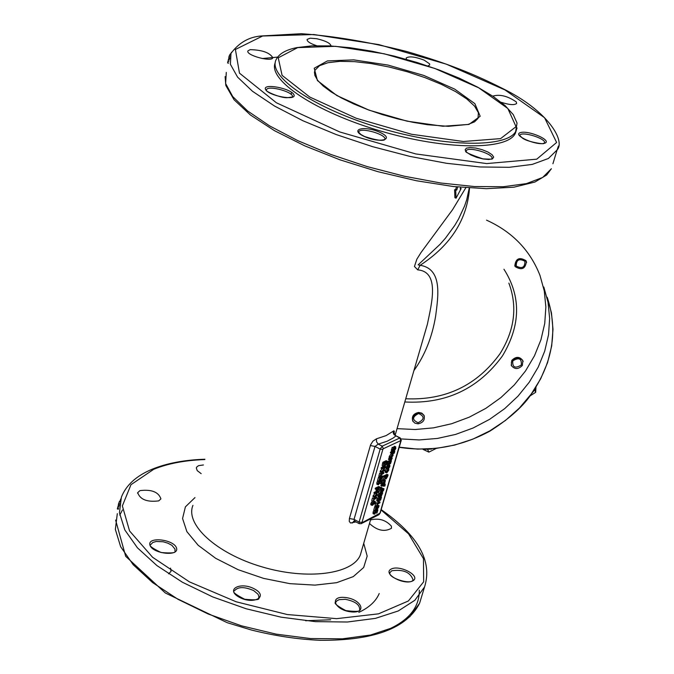 <?xml version="1.0" encoding="UTF-8"?>
<svg xmlns="http://www.w3.org/2000/svg" width="674" height="674" viewBox="0 0 674 674"><rect width="100%" height="100%" fill="white"/><g stroke="black" fill="none" stroke-linecap="round" stroke-linejoin="round"><path stroke-width="1.01" d="M418.04 423.836L414.94 423.171L412.791 421.098C411.452 416.49 413.406 413.6 418.664 412.437L421.789 413.111L423.938 415.226C425.235 419.818 423.272 422.691 418.04 423.836M522.316 365.519C518.18 369.571 514.489 369.521 511.246 365.367L511.785 360.388C515.947 356.319 519.637 356.394 522.864 360.598L522.316 365.519M525.939 260.678L526.369 261.529C525.45 268.842 521.735 270.544 515.222 266.643L514.818 265.842C515.677 258.513 519.384 256.786 525.939 260.678M492.804 96.188L492.829 96.112C499.779 94.065 507.598 95.994 516.284 101.917L516.621 103.451C514.506 105.304 509.367 104.917 501.195 102.296M406.43 59.346L406.178 58.015C409.093 56.026 415.074 56.726 424.123 60.121L429.549 63.811L429.7 64.99L427.88 65.985M316.578 45.689C310.015 43.465 306.864 41.367 307.117 39.404L310.259 38.182L316.755 38.721C325.989 40.903 330.766 43.406 331.086 46.228M250.147 49.657C262.178 49.935 269.752 52.648 272.877 57.795C271.496 62.362 245.336 55.083 247.948 50.862L250.147 49.657M516.351 130.2L515.366 133.25C507.766 150.479 445.674 150.243 380.642 131.034C315.508 112.044 267.502 79.945 275.236 62.741M373.918 498.297L373.118 501.06L373.404 500.057L376.631 497.96L376.496 497.024L375.89 498.204L373.615 499.324L373.918 498.297L372.503 497.909L373.565 498.474M372.503 497.909L371.703 500.672L372.764 501.229M373.716 498.196L374.828 497.648L375.89 498.204M374.828 497.648L375.123 496.62L376.185 497.185M375.123 496.62L376.496 497.024M386.927 472.685L388.814 470.14L388.772 468.809L388.039 468.868L386.143 471.421L386.185 472.744L386.927 472.685M387.457 468.177L388.654 468.75M386.564 471.067L387.323 469.938M388.443 470.317L386.539 472.019L387.82 469.618L388.426 469.534L388.443 470.317M385.233 472.255L385.081 470.865L386.362 468.725M391.308 460.072L392.276 458.025L389.757 459.221L389.547 459.938L391.341 459.095L391.308 460.072L390.33 459.567M391.173 460.468L390.094 459.954L391.164 460.511M389.757 459.221L388.687 458.665L388.477 459.39L389.547 459.938M391.628 457.688L392.276 458.025M388.687 458.665L389.783 458.143M387.66 476.358L388.089 474.9L384.728 476.518L384.5 477.276L385.84 476.628L385.595 477.495L383.447 480.916L385.494 478.186L386.143 478.885L387.66 476.358M384.5 477.276L383.439 476.72L383.658 475.962L387.019 474.344L388.089 474.9M383.658 475.962L384.728 476.518M384.854 477.108L385.595 477.495M386.025 477.099L386.884 477.537L386.337 478.119L385.899 478.051L386.219 476.451L387.483 475.836L386.884 477.537M383.447 480.916L382.377 480.36L384.332 477.192M382.663 479.374L383.733 479.93M393.06 455.548L393.009 454.158L392.293 454.2L390.356 456.972L390.145 458.337L392.049 454.942L391.19 457.907L393.06 455.548M391.72 457.056L392.698 454.807L391.72 457.056M392.883 454.091L391.223 453.644L389.286 456.416L389.075 457.781L390.145 458.337M390.591 457.604L391.19 457.907M382.967 483.806L384.424 481.143L383.573 484.084L384.803 483.081L385.393 480.351L384.669 480.41L382.739 483.182L382.529 484.53L382.967 483.806M382.967 483.772L383.573 484.084M384.298 482.542L384.677 482.744L384.096 483.233L385.081 481L384.677 482.744M384.298 479.778L385.267 480.292M382.529 484.53L381.467 483.974L382.731 480.537M393.793 447.603L392.42 449.87L392.293 451.226L392.858 451.411L395.293 447.629L394.635 450.384L395.874 448.336L395.478 446.854L392.782 450.653L393.793 447.603L392.158 447.317L393.228 447.873M393.987 449.988L394.644 450.333M393.961 450.038L394.635 450.384M391.442 450.906L392.158 447.317M393.439 448.21L394.189 448.598M393.414 447.41L393.692 446.963L394.762 447.511M393.692 446.963L394.408 446.306L395.781 446.803M384.29 484.421L382.116 485.482L381.905 486.198L384.079 485.137L383.742 486.291L384.879 484.842L384.98 485.929L385.242 484.159L383.616 484.067M381.905 486.198L380.844 485.642L382.209 484.362M381.054 484.926L382.116 485.482M382.765 485.777L383.742 486.291M384.172 485.861L384.601 486.089M384.163 485.895L384.593 486.123M394.383 452.709L394.779 451.386L394.189 451.47L394.332 450.982L391.661 452.65L391.459 453.375L393.624 452.355L393.287 453.526L393.987 452.17L394.383 452.709L393.902 452.465M393.464 450.881L393.978 451.15M393.102 451.251L393.835 451.631M393.641 450.628L394.332 450.982M393.7 453.155L394.13 453.375M393.709 453.113L394.147 453.341M392.26 452.995L393.287 453.526M391.661 452.65L390.591 452.102L390.381 452.827L391.459 453.375M390.591 452.102L392.251 451.319M383.961 488.667L382.529 491.388L381.24 489.897L380.768 490.133L380.144 493.427L380.945 490.655L381.686 492.146L382.327 492.146L383.742 490.015L383.961 488.667L382.419 488.347L383.481 488.903M381.602 490.756L382.419 488.347M382.411 488.389L383.472 488.945M382.436 488.844L383.498 489.4M379.748 493.612L378.687 493.056L379.698 489.577L381.24 489.897M379.698 489.577L380.768 490.133M380.734 491.371L381.391 491.717M380.743 491.666L381.745 492.189M388.569 463.08L388.03 465.153L390.558 463.552L391.392 460.923L389.901 463.645L390.145 461.378L388.569 463.08L387.499 462.524L387.997 461.496L389.067 462.052M388.864 464.142L389.766 462.12L389.564 463.805L388.864 464.142M389.808 461.201L390.322 460.367L391.392 460.923M389.884 460.569L390.954 461.126M388.241 464.437L387.171 463.881L386.96 464.605L388.03 465.153M387.171 463.881L388.502 464.31M387.44 463.754L388.443 463.889M387.373 463.333L387.499 462.524M388.822 463.426L389.564 463.805M387.997 461.496L388.679 460.848L390.077 461.336M389.875 460.612L390.945 461.168M378.931 498.255L377.794 500.133L377.701 501.363L378.316 501.481L379.496 499.923L379.976 500.571L380.743 499.763L381.492 497.117L380.599 499.35L379.892 499.847L379.622 498.895L378.569 500.706L378.198 499.889L378.931 498.255L377.389 497.934L378.451 498.49M376.85 501.001L377.389 497.934M380.203 496.679L381.492 497.117M380.06 496.848L381.021 497.353M380.026 496.881L381.004 497.395M379.673 498.541L379.959 496.957M379.976 497.302L381.029 497.859M378.83 498.204L379.993 498.709M378.813 498.474L379.622 498.895M389.075 465.271L387.929 466.298L387.019 469.062L388.864 466.012L389.42 465.961L389.454 466.796L388.788 468.211L389.825 466.635L389.901 465.355L388.46 464.95M387.044 468.565L385.975 468.009L387.019 469.062M385.975 468.009L387.626 464.95M388.797 468.169L387.727 467.613L388.788 468.211M387.727 467.613L388.064 467.04L389.125 467.588M388.064 467.04L388.35 466.366M379.041 505.551L377.617 508.272L376.319 506.814L375.848 507.05L375.224 510.319L376.033 507.556L376.766 509.022L377.415 509.022L378.822 506.89L379.041 505.551L377.507 505.239L378.561 505.795M376.673 507.64L377.507 505.239M377.491 505.273L378.552 505.837M377.524 505.727L378.577 506.284M374.837 510.513L373.775 509.957L374.786 506.494L376.319 506.814M374.786 506.494L375.848 507.05M375.822 508.263L376.471 508.609M375.822 508.541L376.825 509.072M382.006 487.774L381.096 488.995L382.006 487.774L380.945 487.218L380.296 487.529L381.358 488.086M381.096 488.995L380.035 488.439L380.296 487.529M386.91 462.541L387.289 461.235L383.902 462.844L383.447 466.568L384.29 466.551L386.05 464.715L386.91 462.541M382.554 466.105L382.133 465.498L382.832 462.288L386.219 460.687L387.289 461.235M382.832 462.288L383.902 462.844M383.666 465.085L384.795 463.813L385.873 464.369L384.525 465.751L383.674 465.473L384.07 463.417L386.682 462.179L385.873 464.369M384.795 463.813L385.225 462.87M382.133 465.498L383.203 466.054M382.234 493.174L381.383 495.601L381.223 494.489L379.369 496.426L380.161 494.025L379.024 495.904L379.041 497.277L380.751 495.676L381.206 496.35L382.731 492.888L381.172 492.618L382.251 493.124M378.08 496.772L378.62 493.705L380.161 494.025M380.043 494.244L380.852 494.665M380.069 493.975L381.223 494.489M380.903 494.32L381.206 493.082L382.259 493.638M381.206 493.082L381.172 492.618M381.189 492.568L382.731 492.888M378.62 493.705L379.681 494.261M382.082 471.219L385.427 467.646L385.739 466.568L382.352 468.177L382.15 468.885L385.073 467.495L381.172 472.263L384.559 470.646L384.761 469.938L382.082 471.219M384.913 466.138L385.739 466.568M382.15 468.885L381.08 468.329L381.282 467.621L383.464 466.585L382.377 466.012M381.282 467.621L382.352 468.177M381.172 472.263L380.102 471.707L380.347 470.856L382.209 468.86M380.347 470.856L381.417 471.412M383.767 469.424L384.761 469.938M377.288 503.099L376.488 505.845L376.783 504.843L379.976 502.753L379.85 501.827L379.243 502.998L376.993 504.118L377.288 503.099L375.881 502.711L376.943 503.276M375.881 502.711L375.081 505.458L376.143 506.014M377.078 502.989L378.19 502.442L379.243 502.998M378.19 502.442L378.485 501.422L379.538 501.978M378.485 501.422L379.85 501.827M382.857 476.097L381.417 478.835L380.119 477.31L379.639 477.537L379.015 480.865L379.824 478.068L380.574 479.593L381.214 479.593L382.638 477.453L382.857 476.097L381.307 475.768L382.377 476.324M380.49 478.195L381.307 475.768M381.299 475.81L382.369 476.366M381.324 476.274L382.394 476.83M378.62 481.051L377.55 480.495L378.569 476.981L380.119 477.31M378.569 476.981L379.639 477.537M379.614 478.801L380.271 479.147M379.631 479.113L380.574 479.593M379.555 479.071L380.625 479.627M374.104 512.83L374.036 514.035L374.702 514.127L376.395 511.237L377.297 510.782L377.002 512.939L377.895 509.864L376.168 510.732L374.921 513.361L374.491 512.644L375.199 511.018L374.104 512.83L373.042 512.265L373.666 510.707L374.719 511.263M375.292 510.083L376.842 509.308L377.895 509.864M375.25 510.252L376.168 510.732M375.89 512.754L376.606 513.133M373.177 513.647L373.042 512.265M373.666 510.707L375.199 511.018M374.592 512.316L375.502 512.796M374.963 510.9L375.064 510.395M379.791 487.032L376.404 488.684L376.185 489.434L377.457 488.819L377.128 490.984L377.735 491.11L379.791 487.032L378.729 486.476L375.342 488.128L376.404 488.684M376.185 489.434L375.123 488.877L375.342 488.128M378.586 489.669L377.541 490.259L377.836 488.633L379.184 487.976L378.586 489.669L377.676 489.198M376.261 490.621L376.075 489.383M381.096 473.544L379.942 476.493L380.583 475.313L383.809 473.258L383.674 472.306L383.068 473.493L380.793 474.58L381.096 473.544L380.026 472.988L380.751 473.712M379.681 473.156L378.872 475.937L379.942 476.493M380.92 473.451L381.998 472.937L383.068 473.493M381.998 472.937L382.301 471.901L383.363 472.457M382.301 471.901L383.674 472.306M374.896 495.988L378.544 491.329L375.157 492.989L374.955 493.688L377.878 492.256L373.986 497.041L377.373 495.373L377.575 494.674L374.896 495.988M377.92 491.001L378.544 491.329M374.955 493.688L373.893 493.132L374.095 492.424L377.002 491.001M374.095 492.424L375.157 492.989M373.986 497.041L372.916 496.477L373.16 495.634L374.98 493.68M373.16 495.634L374.23 496.199M376.598 494.16L377.575 494.674M377.878 483.401L377.811 484.631L378.476 484.741L380.187 481.834L381.088 481.396L380.793 483.587L381.703 480.469L379.959 481.312L378.704 483.966L378.266 483.224L378.982 481.581L377.878 483.401L376.808 482.837L377.432 481.261L378.502 481.817M379.066 480.672L380.633 479.913L381.703 480.469M379.024 480.832L379.959 481.312M379.664 483.393L380.397 483.78M376.951 484.261L376.808 482.837M377.432 481.261L378.982 481.581M378.367 482.921L379.285 483.401M378.746 481.463L378.855 480.941M373.927 503.554L374.542 503.874L375.207 502.998L375.216 501.355L373.986 501.439L371.88 504.085L371.829 505.188L372.528 505.289L373.573 504.253L374.196 502.004L374.811 501.995L374.845 503.09L374.55 503.84L373.935 503.52M373.202 500.757L374.997 501.22M370.986 504.818L370.818 503.52L372.528 501.102M371.484 502.122L372.545 502.686M372.486 503.352L373.438 503.857L372.73 504.531L372.25 503.899L373.868 502.164L373.438 503.857M120.798 498.87L120.427 499.94M119.458 501.414L118.371 504.489L119.5 504.784M118.582 504.54L117.343 508.946L118.397 509.232M119.02 506.705L117.933 506.41M119.306 505.542L118.304 505.273M119.677 503.647L118.641 503.368M231.511 52.26L230.811 53.735M230.424 54.847L229.649 54.813L228.781 57.433L229.8 57.711M229.109 57.526L227.593 62.918M229.337 60.087L228.242 59.775M229.598 59.009L228.612 58.731M230.011 56.389L229.101 56.136M230.828 53.743L230.087 54.754M230.719 54.03L230.297 53.903M120.478 499.956L119.66 501.473M370.515 519.957C378.754 517.876 385.705 519.932 391.375 526.116L391.476 528.264C384.509 532.19 377.179 530.606 369.487 523.504M201.172 473.654L197.196 470.595L196.336 467.958L197.12 466.593L198.796 465.616L203.422 464.976M158.71 500.883C147.117 502.299 140.108 499.56 137.69 492.652L139.965 490.613C151.566 489.231 158.55 491.986 160.926 498.878L158.71 500.883M465.835 187.726L452.566 209.698L421.14 252.354L416.861 259.161L414.451 266.483L417.712 269.87C440.021 271.723 431.638 303.553 427.367 324.312L395.132 435.244M460.687 187.288L460.216 188.922L461.151 188.568L456.045 198.198L454.908 197.676L454.605 189.739L455.7 189.461L456.45 186.867M354.971 521.398L354.035 519.368L375.022 446.432L378.24 444.107L376.555 441.815L376.437 438.833L372.882 441.175L370.574 444.865L349.41 518.508L349.258 521.373L350.514 522.999L355.956 521.92M394.071 433.483L394.324 431.318L393.86 430.821L386.135 435.589L376.437 438.833M401.316 440.67L400.356 438.041L399.766 438.033L382.217 446.146L378.24 444.107L387.061 441.259L392.959 438.167L395.823 436.019L394.037 432.885L393.801 434.283M354.136 521.112L352.207 523.075M354.212 521.112L353.58 521.288L354.692 521.246L359.326 523.715M400.87 440.569L379.959 513.192L361.904 522.78L382.824 449.448L383.329 448.716L400.87 440.569L399.766 438.033L394.113 434.722L393.313 433.188L393.304 431.141M417.712 269.87L420.129 265.295L418.15 264.857L440.13 244.232L445.463 238.175L454.756 225.436L458.606 218.915L464.613 205.932L466.753 199.647L469.273 187.979M413.929 370.565C424.864 355.383 432.101 337.227 435.648 316.089C438.066 296.922 442.97 268.909 420.129 265.295C450.721 245.311 467.192 219.547 469.534 188.004M454.605 189.739L455.7 190.279L456.804 189.992L455.7 189.461M456.804 189.992L457.671 186.993M456.045 198.198L455.7 190.279M460.409 188.248L461.151 188.568M397.053 428.647L415.159 429.515L433.508 427.855L451.681 423.719L469.239 417.181L485.769 408.402L500.892 397.593L514.245 385.006L525.526 370.953L534.49 355.754L540.944 339.78L544.752 323.394L545.864 306.982L544.263 290.915L540.026 275.54C530.177 250.324 512.35 231.864 486.544 220.154M543.825 287.031L548.055 302.382L549.639 318.423L548.526 334.793L544.71 351.129L538.248 367.044L529.292 382.166L518.011 396.152L504.674 408.646L489.585 419.346L473.089 428.015L455.582 434.427L437.477 438.429L419.211 439.945L401.207 438.942L419.211 439.945L437.477 438.429L455.582 434.427L473.089 428.015L489.585 419.346L504.674 408.646L518.011 396.152L529.292 382.166L538.248 367.044L544.71 351.129L548.526 334.793L549.639 318.423L548.055 302.382L543.825 287.031M424.401 449.373L431.663 449.044M534.76 389.825L535.771 387.668M532.73 392.26L534.634 390.027M526.613 262.472L526.065 261.251C519.587 257.401 515.913 259.102 515.062 266.356L515.088 266.415M524.911 261.251C524.97 267.494 522.089 269.103 516.259 266.07C516.2 259.835 519.081 258.226 524.911 261.251M523.167 361.635L522.375 360.059L520.412 358.484L517.817 357.894L515.105 358.416L512.813 359.95L511.406 362.174L511.532 365.94M521.297 365.022C515.105 368.779 512.274 367.397 512.796 360.876C518.98 357.127 521.811 358.509 521.297 365.022M530.126 395.865L535.67 392.319L535.973 387.339M534.684 389.614L535.67 392.319M424.367 416.313L423.382 414.729L421.258 413.339L418.605 413.002L415.951 413.785L413.078 416.658L412.471 419.161L413.078 421.553M418.099 422.733C411.949 419.927 412.117 416.861 418.596 413.533C424.755 416.33 424.586 419.397 418.099 422.733M423.053 449.389L428.891 452.128L435.758 448.682M427.678 449.55L428.891 452.128M552.907 163.748L557.086 149.965C565.756 140.824 547.861 110.612 502.332 88.353C475.103 74.603 449.971 64.114 406.574 51.468C369.209 41.999 334.161 36.076 301.413 33.7L261.091 35.992C248.908 36.969 238.874 42.765 230.988 53.372L230.39 64.291L237.577 77.122L252.489 91.276L274.613 106.088L302.988 120.781L336.208 134.556L372.537 146.654L409.977 156.41L446.5 163.285L480.141 166.967L509.182 167.312L532.249 164.405L548.392 158.491L557.086 149.965L558.417 146.073M262.607 36.017L313.84 34.534L378.855 44.602L446.323 64.165L505.003 89.945L544.558 117.706L556.623 142.484L536.757 159.174L486.679 163.58L415.765 153.933L339.763 131.961L276.365 102.76L239.472 73.146L235.394 49.48L262.607 36.017M483.073 158.963L488.726 159.485L492.509 158.811L493.688 157.093L492.045 154.675L487.917 152.021L482.121 149.67L475.802 148.069L470.182 147.539L466.366 148.179L465.127 149.872L466.72 152.299L470.848 154.969L476.686 157.345L483.073 158.963M265.548 89.474C268.665 95.969 297.487 101.167 293.864 94.604C290.62 88.168 262.228 82.986 265.548 89.474M544.541 143.284C553.025 140.807 528.888 130.082 520.522 132.576C511.785 134.96 536.192 145.87 544.541 143.284M364.238 136.443C379.883 143.655 395.579 139.417 379.917 132.348C364.55 125.238 348.576 129.265 364.238 136.443M277.637 57.088L262.211 58.545M291.067 94.343L291.657 92.38M387.457 468.573L388.039 468.868M386.438 471.573L387.146 471.943M385.081 470.865L386.143 471.421M385.873 477.874L386.337 478.119M386.623 476.257L387.264 476.585M392.201 455.397L392.723 455.666M389.125 457.199L390.195 457.747M389.286 456.416L390.356 456.972M391.223 453.644L392.293 454.2M384.576 481.573L385.107 481.843M384.062 480.09L384.669 480.41M381.669 482.626L382.739 483.182M381.509 483.393L382.571 483.949M394.762 448.193L395.478 448.564M391.223 450.67L392.293 451.226M391.35 449.322L392.42 449.87M392.942 449.297L393.734 449.701M394.408 446.306L395.478 446.854M384.365 485.213L384.837 485.465M382.31 489.594L383.371 490.15M381.973 490.352L383.034 490.908M381.711 490.967L382.529 491.388M389.319 462.305L389.833 462.575M388.679 460.848L389.749 461.395M390.246 462.086L390.752 462.347M376.732 499.577L377.794 500.133M376.64 500.807L377.701 501.363M379.841 498.061L380.903 498.617M379.909 498.987L380.599 499.35M378.662 498.76L379.529 499.215M378.274 499.661L379.159 500.125M378.097 500.453L378.569 500.706M386.118 467.343L387.179 467.891M386.859 465.742L387.929 466.298M388.451 466.273L389.454 466.796M377.398 506.469L378.451 507.025M377.061 507.227L378.114 507.783M376.774 507.825L377.617 508.272M382.444 463.602L383.523 464.159M383.658 465.304L384.525 465.751M386.008 462.499L386.514 462.76M379.327 496.233L379.799 496.477M379.504 495.432L380.389 495.896M379.892 494.539L380.759 494.986M381.139 494.767L381.829 495.129M381.071 493.84L382.133 494.396M377.87 496.578L378.931 497.134M377.962 495.348L379.024 495.904M381.198 477.032L382.259 477.588M380.852 477.79L381.922 478.346M380.599 478.405L381.417 478.835M372.975 513.478L374.036 514.035M374.407 513.091L374.921 513.361M375.039 511.339L375.923 511.802M376.724 489.172L377.272 489.459M377.507 490.099L377.946 490.335M378.476 488.321L379.007 488.599M376.058 490.428L377.128 490.984M376.741 484.075L377.811 484.631M378.19 483.696L378.704 483.966M378.813 481.927L379.715 482.399M373.135 500.993L373.986 501.439M370.818 503.52L371.88 504.085M372.183 504.245L372.73 504.531M373.017 502.686L373.767 503.074M370.767 504.624L371.829 505.188M374.171 502.737L374.845 503.09M119.989 501.97L119.231 501.759M118.666 508.137L117.546 507.834M230.365 55.015L229.649 54.813M228.949 61.637L227.82 61.317M229.75 58.217L228.933 57.989M225.108 76.592L225.815 85.438L234.055 99.752L250.475 115.018L274.428 130.646L304.8 145.87L339.974 159.822L377.937 171.693L416.465 180.758L453.299 186.521L486.375 188.686L513.967 187.178L534.87 182.064L546.665 174.996L551.399 168.711L542.663 177.456L526.495 183.598L503.427 186.715L474.429 186.546L440.855 183.025L404.425 176.251L367.094 166.562L330.892 154.472L297.798 140.647L269.549 125.861L247.543 110.915L232.732 96.576L225.63 83.551L226.287 72.413M204.913 459.238C184.288 459.921 166.647 463.274 151.995 469.298C136.283 475.878 126.08 485.179 121.371 497.193L119.458 512.804L124.833 529.958L137.471 547.861L156.958 565.604L182.452 582.26L212.714 596.92L246.162 608.765L281.007 617.148L315.356 621.63L347.388 622.009L375.477 618.361L398.275 610.956L414.822 600.298L424.536 586.995L419.616 603.196L409.876 616.668L393.321 627.486L370.531 635.034L342.485 638.826L310.512 638.556L276.247 634.158L241.494 625.826L208.156 613.989L178.003 599.304L152.61 582.58L133.216 564.745L120.654 546.724L115.355 529.419L117.31 513.647M421.789 596.027L419.616 603.196C406.869 628.345 373.632 640.713 319.914 640.3C297.622 639.314 274.722 635.868 251.217 629.963L227.205 622.683L165.332 592.994L125.684 556.303L115.608 520.075M175.013 549.108L174.954 550.987C176.386 552.891 171.769 553.405 161.094 552.52C151.692 547.954 148.314 545.249 150.951 544.415L152.745 542.519L156.174 541.466L163.133 541.77L167.893 543.177L171.87 545.308L175.013 549.108M176.563 548.13C174.246 539.47 147.488 536.243 149.898 544.954C152.088 553.716 179.225 556.909 176.563 548.13M381.088 509.974L408.579 533.875L423.449 558.603L423.66 581.797L408.393 600.972L378.485 613.846L336.629 618.656L287.293 614.545L236.195 601.789L189.47 581.889L152.602 557.288L129.568 530.96L122.356 505.904L130.967 484.707L153.714 469.298C167.784 463.544 184.828 460.3 204.829 459.55M345.391 597.518C328.861 595.504 334.253 610.004 350.91 611.849C367.541 613.77 361.795 599.304 345.391 597.518M391.046 569.126C382.209 573.776 404.349 585.706 412.859 580.836C421.477 576.093 399.556 564.365 391.046 569.126M194.955 497.614L185.392 506.873L182.561 518.5L186.883 531.643L198.19 545.291L215.714 558.333L238.116 569.69L263.559 578.376L289.904 583.659L314.952 585.116L336.646 582.681L353.286 576.615L363.674 567.491L367.178 556.092L363.724 543.345M254.755 589.101C240.854 581.266 224.897 589.261 239.076 597.13C253.213 605.067 268.951 596.835 254.755 589.101M345.332 599.304C355.055 601.275 359.823 604.688 359.646 609.557C361.02 611.537 356.403 611.891 345.813 610.61C336.587 605.665 333.301 602.8 335.964 602.042L336.907 600.795L339.216 599.641L345.332 599.304M253.702 590.609L258.024 594.207L258.909 596.347L258.723 597.83C260.189 599.818 255.513 600.298 244.704 599.262C235.175 594.384 231.789 591.528 234.535 590.694C238.141 586.641 244.536 586.616 253.702 590.609M391.762 570.76C403.322 569.227 410.407 572.243 413.019 579.792C411.856 585.689 386.345 577.391 390.179 572.369L391.762 570.76M122.449 509.974L119.77 515.105M384.332 631.134C407.854 621.672 419.514 608.032 419.304 590.222M170.522 568.115L171.044 571.367L168.576 573.827M266.407 89.928L266.474 89.726C268.067 84.806 295.094 92.431 292.297 97.014L287.436 97.688C280.426 98.294 263.947 90.636 266.516 90.215L266.415 89.979M358.61 132.087L358.694 131.868C360.422 126.788 387.744 134.859 384.795 139.577C385.065 138.532 385.975 143.562 364.524 136.485L360.902 134.488L358.619 132.138M466.155 151.043L466.24 150.841C467.983 145.921 494.767 154.22 491.826 158.769C493.334 159.266 490.36 159.3 482.896 158.862C469.062 154.161 463.51 151.49 466.24 150.841L466.164 151.086M519.747 135.474L519.814 135.322C521.432 130.756 547.221 138.861 544.44 143.065L543.547 143.326C545.856 144.742 526.925 142.02 522.283 137.934L519.755 135.516M314.488 72.034L315.07 70.155L319.569 65.681L328.002 62.699L339.873 61.342L354.524 61.646L371.214 63.567L389.109 67.004L407.34 71.773L425.041 77.645L441.369 84.351L455.523 91.563L466.787 98.935L474.563 106.113L478.397 112.727L478.018 118.422L474.547 121.842L468.017 124.446L448.328 126.333L427.451 124.707L412.8 122.28L397.559 118.86L382.284 114.563L367.507 109.533L353.766 103.948L341.524 98.025L331.22 91.967L323.183 86.019L317.69 80.408L314.868 75.412L314.472 72.228L315.07 70.155L314.446 72.556M468.969 124.42L480.174 116.273L474.875 103.653L454.714 89.128L423.828 75.446L388.005 65.066L353.74 59.876L327.396 60.93L314.236 68.217L317.395 80.543L336.857 95.548L368.998 110.14L407.096 121.168L442.936 126.249L468.969 124.42M297.689 47.61L335.526 46.321L384.172 53.785L434.856 68.47L478.734 87.822L507.825 108.489L516.048 126.661L500.622 138.608L463.417 141.498L411.544 134.261L356.192 118.245L309.728 97.022L282.086 75.362L278.244 57.795L297.689 47.61M515.366 133.25L517.051 123.081L513.259 114.622L505.155 105.65L493.141 96.416L477.706 87.182L459.449 78.26L439.01 69.944L417.096 62.497L394.467 56.169L371.88 51.19L350.092 47.719L329.872 45.908L311.919 45.849L296.905 47.601C285.869 49.775 278.943 53.794 276.113 59.649C267.317 76.575 314.851 108.834 380.33 128.102C445.699 147.598 508.499 148.019 516.107 130.739L517.059 127.9M361.491 551.012L360.354 554.938C352.873 574.265 307.125 580.381 261.874 566.826C216.514 553.539 184.912 524.515 192.941 505.348M379.462 513.917L378.535 514.902M360.952 523.774L378.957 514.683L380.22 512.939L401.038 440.99M370.355 445.531L375.022 446.432L380.178 449.086L382.217 446.146L383.329 448.716M349.41 518.508L354.035 519.368L359.107 522.064L380.178 449.086L382.824 449.448M361.904 522.78L361.39 523.555L359.191 523.639L359.107 522.064L361.727 522.392M377.988 496.721L379.041 497.277M376.758 500.951L377.811 501.498M508.862 283.072C517.632 306.577 514.675 330.134 499.998 353.74C476.889 385.503 445.463 400.508 405.731 398.764M404.804 401.974C445.935 404.147 478.498 388.772 502.492 355.855C520.775 325.306 521.263 296.442 503.958 269.246M399.37 447.351C430.753 452.077 460.915 446.685 489.855 431.166C508.466 419.295 521.912 407.492 530.202 395.756C552.714 363.572 558.375 330.723 547.187 297.226L551.467 312.896L552.992 329.274L551.686 345.981L547.566 362.612L540.7 378.771L531.238 394.046L519.393 408.065L505.449 420.458L489.745 430.93L472.668 439.212L454.638 445.084L436.12 448.412L417.551 449.111L399.412 447.191M423.938 415.226L424.182 415.765M386.185 472.744L385.115 472.196M385.663 478.911L385.149 478.641M392.411 451.403L391.341 450.855M385.166 484.117L384.744 483.898M381.686 492.146L380.667 491.616M389.665 465.161L388.873 464.757M376.766 509.022L375.755 508.491M374.129 514.152L373.067 513.596M377.229 491.127L376.159 490.562M377.903 484.758L376.842 484.202M371.93 505.323L370.868 504.759M227.551 62.909L228.562 63.196M379.218 593.516C375.923 601.284 369.125 607.569 358.821 612.38M330.681 619.768L305.575 620.746M424.536 586.995C432.725 561.265 418.276 535.476 381.189 509.628M370.86 518.778L361.416 551.265M395.882 435.749L400.213 437.965M427.35 324.388L423.247 338.5M196.319 468.059L196.446 467.562M137.555 493.2L137.69 492.652"/></g></svg>
